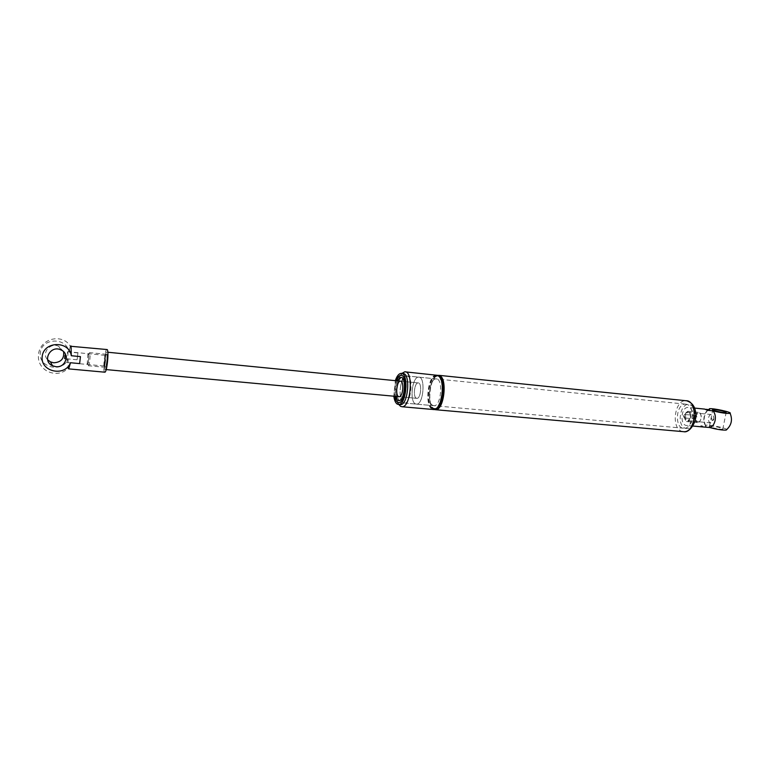 <?xml version="1.0" encoding="UTF-8"?>
<svg xmlns="http://www.w3.org/2000/svg" width="770" height="770" viewBox="0 0 770 770"><rect width="100%" height="100%" fill="white"/><g stroke="black" fill="none" stroke-linecap="round" stroke-linejoin="round"><path stroke-width="0.58" stroke-dasharray="3.85 2.89" d="M434.367 409.505L433.982 409.322C426.205 406.06 429.439 375.962 437.639 375.298M436.407 375.067C428.043 374.441 424.231 405.771 432.24 409.168L433.106 409.496M398.793 404.491C394.461 398.234 396.329 378.792 401.767 373.469M696.147 415.588L695.926 415.55C694.453 416.676 694.386 417.821 695.714 418.976C697.091 418.072 697.235 416.945 696.147 415.588M686.994 404.404L685.521 404.144C675.839 403.442 674.231 428.726 684.01 428.264C692.682 428.986 695.493 406.656 686.994 404.404M684.992 414.51L684.771 414.472C683.317 415.608 683.24 416.753 684.559 417.918C685.926 417.003 686.07 415.867 684.992 414.51M407.677 376.155L406.627 375.914C403.634 376.597 401.545 380.534 400.361 387.733L400.073 391.622C400.179 398.773 401.68 402.585 404.597 403.066C410.833 403.567 413.731 378.32 407.677 376.155M395.664 396.377C394.625 391.054 395.125 385.876 397.147 380.842M697.755 421.7C701.056 422.961 702.75 414.472 699.42 413.346C696.119 412.152 694.453 420.545 697.755 421.7M696.898 422.47C693.635 418.399 694.088 415.02 698.236 412.325C702.433 412.133 701.768 422.903 697.591 422.595L696.898 422.47M686.465 421.498L687.158 421.623C691.296 421.922 691.97 411.103 687.803 411.305C683.683 414.01 683.24 417.407 686.465 421.498M393.826 396.213L395.318 380.659M396.204 380.746C394.442 385.808 393.942 390.987 394.712 396.29M415.377 403.855L416.589 404.144C423.635 404.577 425.733 376.212 418.591 377.127C412.258 376.655 409.303 401.266 415.377 403.855L416.589 404.144C423.635 404.577 425.733 376.212 418.591 377.127C412.258 376.655 409.303 401.266 415.377 403.855M416.291 398.186L416.965 398.35C420.998 398.591 422.201 382.401 418.11 382.911C414.491 382.632 412.807 396.762 416.291 398.186L416.965 398.35C420.998 398.591 422.201 382.401 418.11 382.911C414.491 382.632 412.807 396.762 416.291 398.186M88.223 365.644L88.415 365.74C89.609 365.74 90.822 351.986 89.57 352.641L88.906 354.027L88.223 365.644M87.222 364.46L87.79 354.778C89.541 348.704 88.531 365.875 87.222 364.46M105.086 367.213L105.298 367.319C106.597 367.329 107.79 353.651 106.433 354.296C105.269 354.248 104.017 366.202 105.086 367.213M104.826 369.35C103.411 367.973 105.076 352.063 106.626 352.121C108.435 351.264 106.838 369.504 105.105 369.485L104.826 369.35M432.856 405.424L434.107 405.723C441.345 406.175 443.405 378.012 436.08 378.898C429.564 378.407 426.609 402.845 432.856 405.424M105.375 355.432L104.614 356.548L104.277 366.039C105.23 366.087 106.25 356.192 105.375 355.432M106.626 354.469C108.031 356.125 105.538 371.958 104.797 366.087L105.702 355.817L106.626 354.469M67.702 351.755C68.405 352.506 67.385 362.545 66.605 362.506L66.605 355.499L67.702 351.755M104.691 372.189C102.564 371.794 104.71 349.378 106.876 349.407M63.573 351.688L58.77 346.327C50.339 341.967 41.041 353.189 47.634 359.783M77.914 352.92L68.925 352.044C66.884 337.067 41.753 337.53 40.3 352.766C38.365 367.925 62.716 373.123 68.126 358.926L77.116 359.783L77.914 352.92L77.116 359.783M70.349 346.25L68.925 352.044M68.126 358.926L68.145 367.983M690.709 417.456L687.908 420.757C684.482 420.921 685.031 412.056 688.438 412.306C690.286 412.73 691.037 414.453 690.709 417.456M690.526 417.571C689.728 410.525 687.687 409.784 684.415 415.357C685.194 422.393 687.235 423.134 690.526 417.571M713.703 419.65C714.031 416.676 713.251 414.972 711.374 414.539C707.909 414.289 707.361 423.067 710.854 422.913L713.703 419.65M692.923 418.437C693.626 412.027 692.018 408.35 688.082 407.436C680.815 406.906 679.612 425.849 686.956 425.502C689.843 425.213 691.835 422.865 692.923 418.437M711.586 418.553C711.634 420.747 712.212 420.949 713.318 419.159C713.02 416.936 712.443 416.734 711.586 418.553M711.913 426.108L709.478 426.118C706.831 426.705 720.797 429.92 722.77 429.159C722.51 428.13 718.891 427.109 711.913 426.108M704.723 409.101L705.917 409.322M704.098 409.139L707.457 410.294M704.117 426.994L700.767 425.762L703 426.965M726.813 429.564C725.956 427.802 706.831 424.049 705.513 425.377L706.206 426.262L700.767 425.762M706.206 426.262C701.691 422.355 704.136 410.102 709.536 409.678M435.406 409.139L434.068 408.764C426.031 405.347 430.324 373.873 438.592 375.847M436.349 408.514L433.789 408.36C426.195 405.164 429.795 375.567 437.716 376.164L439.4 376.646M432.74 408.264C425.165 405.078 428.765 375.462 436.677 376.058C445.57 374.98 443.068 409.178 434.28 408.629L432.74 408.264M432.336 408.61C424.029 404.337 429.294 371.977 437.707 375.933C446.35 379.706 440.767 413.394 432.336 408.61M403.384 377.656C408.533 379.543 406.04 401.18 400.737 400.756L399.726 400.516C394.654 398.321 397.185 377.059 402.479 377.454L403.384 377.656M399.832 404.587L399.12 404.308C392.373 401.324 395.761 373.055 402.816 373.575C401.17 374.932 400.583 373.219 397.657 382.421C394.567 396.762 398.562 404.953 399.553 404.404L399.967 404.597M682.836 431.624L681.681 431.296C670.891 427.928 674.674 399.765 685.81 400.708L686.561 400.766M685.136 428.197C694.299 431.864 699.112 407.763 689.795 404.693C680.661 401.468 676.06 424.876 685.136 428.197M433.866 408.379L434.28 408.629C442.75 409.313 445.281 374.769 436.677 376.058L437.716 376.164C430.122 375.433 426.436 405.347 433.866 408.379M404.77 371.814L405.472 371.891M695.926 415.55L684.771 414.472M695.714 418.976L684.559 417.918M398.947 400.592L400.958 400.227C400.949 398.86 400.544 402.065 400.073 391.622M400.361 387.733C402.007 378.58 402.508 379.475 402.575 378.657L402.479 377.454L400.698 377.271M404.597 403.066L684.01 428.264M406.627 375.914L685.521 404.144M698.236 412.325L687.803 411.305M697.591 422.595L687.158 421.623M401.026 373.392L401.661 373.45M438.149 375.25L438.89 375.327M436.08 378.898L400.862 375.337M434.107 405.723L398.822 402.537M418.11 382.911L400.689 381.189L418.11 382.911M416.965 398.35L399.207 396.704L416.965 398.35M87.01 363.632L87.963 364.653M87.79 354.778L88.906 354.027M106.433 354.296L89.57 352.641M105.298 367.319L88.415 365.74M107.848 352.246L106.626 352.121M106.183 369.59L105.105 369.485M103.863 365.096L104.797 366.087M104.614 356.548L105.702 355.817M66.605 362.506L104.277 366.039M67.577 351.688L105.211 355.355M65.084 358.021L66.278 359.109M65.248 356.087L66.605 355.499M58.77 346.327L60.974 349.936M71.475 348.387C64.873 332.457 39.684 337.404 38.5 354.806C36.527 372.16 60.58 380.544 69.935 365.683M711.374 414.539L688.438 412.306M710.854 422.913L687.908 420.757M722.77 429.159L726.139 412.566M709.478 426.118L712.722 409.967M709.391 408.726L708.795 409.217M708.419 409.573C704.021 414.241 703.058 419.506 705.513 425.377M694.578 408.081L688.082 407.436M692.836 426.041L686.956 425.502"/><path stroke-width="1.16" d="M437.639 375.298L439.535 375.539C447.745 378.272 444.04 410.4 435.618 409.717L434.367 409.505M433.106 409.496L433.876 409.563C442.278 410.246 445.984 378.089 437.803 375.365L405.472 371.891M401.767 373.469L404.77 371.814C413.731 370.591 410.997 407.282 402.152 406.753L400.602 406.368L398.793 404.491M397.147 380.842L400.698 377.271L401.594 377.483C406.733 379.36 404.24 401.016 398.947 400.592C397.484 400.573 396.386 399.168 395.664 396.377M395.318 380.659C396.906 376.058 398.812 373.642 401.026 373.392C408.957 372.305 406.522 404.953 398.696 404.491L397.339 404.154C395.578 403.037 394.404 400.39 393.826 396.213M394.712 396.29C395.28 399.418 396.252 401.401 397.638 402.248L398.822 402.537C405.665 402.951 407.802 374.384 400.862 375.337C399.101 375.5 397.551 377.31 396.204 380.746M398.889 396.675L399.207 396.704C403.124 396.935 404.346 380.63 400.371 381.16C396.848 380.89 395.174 395.125 398.552 396.55M70.349 346.25L107.213 349.561C109.109 351.101 106.924 372.333 104.874 372.199L104.691 372.189M64.622 358.656L65.026 355.095L64.622 358.656M55.854 366.684L52.524 365.769C41.676 361.082 50.464 344.642 60.974 349.936C70.263 353.68 65.854 368.06 55.854 366.684M47.634 359.783L50.454 361.881L53.736 362.786C61.119 362.295 64.401 358.589 63.573 351.688M79.628 363.594L70.493 362.737C64.988 377.185 40.223 371.929 42.186 356.51C43.678 341.004 69.242 340.504 71.302 355.74L80.446 356.616L79.628 363.594L80.446 356.616M71.302 355.74L71.023 345.942M68.145 367.983L68.684 368.888L70.493 362.737M715.234 409.64C722.221 410.66 725.86 411.632 726.139 412.566C724.185 413.211 710.171 410.092 712.799 409.601L715.234 409.64M705.917 409.322L709.536 409.678L709.391 408.726C713.232 408.071 732.597 412.354 730.124 413.326C726.938 413.731 721.201 412.903 712.914 410.843L707.457 410.294L704.723 409.101L694.578 408.081M703 426.965L709.565 427.494C716.61 429.371 722.135 430.247 726.149 430.103L726.813 429.564M712.914 410.843C715.051 413.153 715.782 416.387 715.109 420.545C714.127 424.597 712.279 426.917 709.565 427.494M438.592 375.847C447.457 376.212 444.175 410.468 435.406 409.139M439.4 376.646C446.234 379.87 443.674 406.647 436.349 408.514M401.661 373.45L402.816 373.575C410.757 372.488 408.331 405.116 400.487 404.645L399.832 404.587M438.89 375.327L685.81 400.708C698.217 400.092 696.196 432.576 683.856 431.71L682.836 431.624M402.152 406.753L433.876 409.563M398.696 404.491L399.967 404.597M686.561 400.766C692.577 402.614 695.657 407.32 695.791 414.895C696.561 422.21 689.391 433.115 683.856 431.71L435.618 409.717M107.848 352.246L400.371 381.16M399.207 396.704L106.183 369.59M50.454 361.881L52.524 365.769M68.684 368.888L104.874 372.199M726.149 430.103C731.442 425.415 732.771 419.823 730.124 413.326M703.607 427.023L692.836 426.041"/></g></svg>
